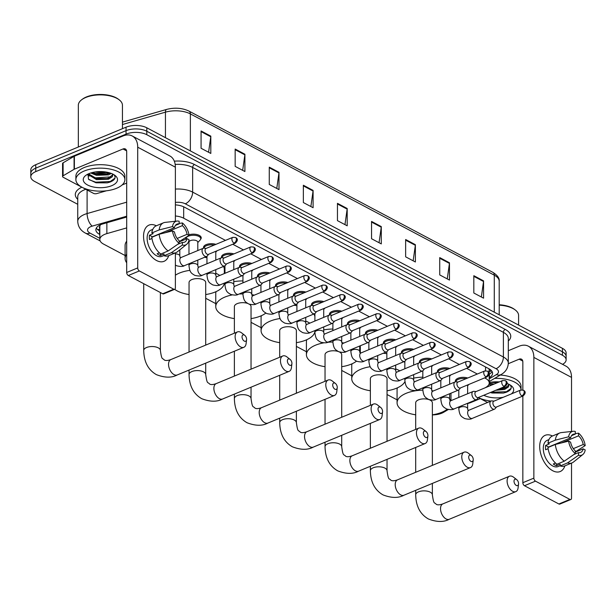 <?xml version="1.0" encoding="UTF-8"?>
<svg xmlns="http://www.w3.org/2000/svg" width="616" height="616" viewBox="0 0 616 616"><rect width="100%" height="100%" fill="white"/><g stroke="black" fill="none" stroke-linecap="round" stroke-linejoin="round"><path stroke-width="0.92" d="M188.958 234.796A7.839 3.681 0 0 1 197.043 234.573A7.839 3.681 0 0 1 201.224 237.83A7.839 3.681 0 0 1 200.654 239.208M203.711 248.163A7.839 3.681 0 0 1 203.534 247.378A7.839 3.681 0 0 1 206.175 244.621A7.839 3.681 0 0 1 215.885 244.367M221.706 257.711A7.839 3.681 0 0 1 221.521 256.926A7.839 3.681 0 0 1 224.17 254.169A7.839 3.681 0 0 1 233.872 253.907M239.693 267.252A7.839 3.681 0 0 1 239.509 266.466A7.839 3.681 0 0 1 242.157 263.71A7.839 3.681 0 0 1 251.859 263.455M257.68 276.8A7.839 3.681 0 0 1 257.503 276.014A7.839 3.681 0 0 1 260.145 273.258A7.839 3.681 0 0 1 269.846 273.004M275.668 286.348A7.839 3.681 0 0 1 275.491 285.562A7.839 3.681 0 0 1 278.132 282.806A7.839 3.681 0 0 1 287.841 282.551M293.663 295.888A7.839 3.681 0 0 1 293.478 295.103A7.839 3.681 0 0 1 296.127 292.346A7.839 3.681 0 0 1 305.829 292.092M311.65 305.436A7.839 3.681 0 0 1 311.465 304.65A7.839 3.681 0 0 1 314.114 301.894A7.839 3.681 0 0 1 323.816 301.64M329.637 314.984A7.839 3.681 0 0 1 329.46 314.199A7.839 3.681 0 0 1 332.101 311.442A7.839 3.681 0 0 1 341.803 311.188M347.624 324.532A7.839 3.681 0 0 1 347.447 323.747A7.839 3.681 0 0 1 350.088 320.99A7.839 3.681 0 0 1 359.798 320.728M365.619 334.072A7.839 3.681 0 0 1 365.434 333.287A7.839 3.681 0 0 1 368.083 330.53A7.839 3.681 0 0 1 377.785 330.276M383.606 343.62A7.839 3.681 0 0 1 383.421 342.835A7.839 3.681 0 0 1 386.07 340.078A7.839 3.681 0 0 1 395.772 339.824M401.593 353.168A7.839 3.681 0 0 1 401.416 352.383A7.839 3.681 0 0 1 404.058 349.626A7.839 3.681 0 0 1 413.76 349.372M419.581 362.709A7.839 3.681 0 0 1 419.404 361.923A7.839 3.681 0 0 1 422.045 359.166A7.839 3.681 0 0 1 431.754 358.912M437.576 372.257A7.839 3.681 0 0 1 437.391 371.471A7.839 3.681 0 0 1 440.04 368.715A7.839 3.681 0 0 1 449.742 368.46M455.563 381.805A7.839 3.681 0 0 1 455.378 381.019A7.839 3.681 0 0 1 458.027 378.262A7.839 3.681 0 0 1 467.729 378.008M126.696 227.905L106.861 233.61A14.699 6.899 180 0 0 104.797 234.326A14.699 6.899 180 0 0 99.838 239.501A14.699 6.899 180 0 0 103.534 244.075L125.094 255.517M100.516 224.286L99.846 226.318A4.897 2.302 180 0 0 99.838 228.305M99.838 239.501L99.838 226.519A14.699 6.899 0 0 1 99.846 226.318M485.131 387.795L486.047 387.256A14.699 6.899 180 0 0 489.243 382.96L489.058 368.822M225.471 240.379L183.676 218.203A14.699 6.899 180 0 0 175.375 215.993M489.243 382.96A14.699 6.899 180 0 0 485.547 378.386L484.615 377.893M477.323 374.02L466.628 368.345M459.336 364.48L448.633 358.797M441.341 354.931L430.646 349.257M423.354 345.384L412.658 339.709M405.367 335.835L394.671 330.161M387.379 326.295L376.676 320.62M369.384 316.747L358.689 311.072M351.397 307.199L340.702 301.524M333.41 297.659L322.715 291.976M315.423 288.111L304.72 282.436M297.428 278.563L286.733 272.888M279.441 269.015L268.745 263.34M261.454 259.475L250.758 253.8M243.466 249.927L232.763 244.252M432.363 414.907A14.699 6.899 180 0 0 443.605 412.304L448.317 409.525M205.706 298.29L215.754 303.619M251.035 322.345L261.084 327.673M296.373 346.4L306.414 351.728M341.703 370.455L351.744 375.783M387.033 394.51L397.074 399.838M186.009 239.077A7.839 3.681 0 0 1 185.547 237.83A7.839 3.681 0 0 1 185.547 237.714M126.696 217.048L102.887 223.893A14.699 6.899 180 0 0 100.831 224.609A14.699 6.899 180 0 0 95.873 229.783A14.699 6.899 180 0 0 99.561 234.357L99.838 234.504M99.838 231.039L99.561 230.892A14.699 6.899 0 0 1 96.342 228.051M497.628 382.605A19.604 9.201 0 0 1 490.975 382.243A19.604 9.201 0 0 0 497.628 382.605M105.944 172.026A19.604 9.201 0 0 1 94.826 172.026A19.604 9.201 0 0 0 105.944 172.026M77.739 204.312L34.488 181.358A14.699 6.899 0 0 1 30.8 176.784A14.699 6.899 0 0 1 35.759 171.618L126.049 134.119A14.699 6.899 0 0 1 146.8 134.712L562.431 355.263A14.699 6.899 0 0 1 566.127 359.836A14.699 6.899 0 0 1 562.562 364.341M480.28 398.606L470.878 402.51A14.699 6.899 0 0 1 467.629 403.526M30.8 176.784L30.8 169.862A14.699 6.899 0 0 1 35.759 164.695L126.049 127.189L126.049 130.654A14.699 6.899 0 0 1 146.8 131.246L562.431 351.805A14.699 6.899 0 0 1 566.127 356.379A14.699 6.899 0 0 0 562.431 351.805L146.8 131.246A14.699 6.899 0 0 0 126.049 130.654L35.759 168.153L126.049 130.654L126.049 134.119M30.8 173.327A14.699 6.899 0 0 1 35.759 168.153A14.699 6.899 0 0 0 30.8 173.327M489.243 377.685L489.381 377.6A14.699 6.899 180 0 0 492.584 373.304A14.699 6.899 180 0 0 488.888 368.73L184.376 207.145A14.699 6.899 180 0 0 175.375 204.882M492.115 371.571A14.699 6.899 0 0 1 489.381 374.143L489.243 374.228M126.049 127.189A14.699 6.899 0 0 1 146.8 127.789L562.431 348.34A14.699 6.899 0 0 1 566.127 352.914L566.127 359.836M415.384 244.683L415.384 261.993L405.644 256.826L405.644 239.516L415.384 244.683A3.919 2.595 -62 0 1 415.338 245.307L405.644 240.163M449.48 262.778L449.48 280.088L439.732 274.913L439.732 257.611L449.48 262.778A3.919 2.595 -62 0 1 449.434 263.402L439.732 258.25M483.568 280.873L483.568 298.175L473.827 293.008L473.827 275.699L483.568 280.873A3.919 2.595 -62 0 1 483.529 281.489L473.827 276.345M313.097 190.413L313.097 207.715L303.357 202.549L303.357 185.239L313.097 190.413A3.919 2.595 -62 0 1 313.051 191.029L303.357 185.886M279.002 172.318L279.002 189.628L269.261 184.454L269.261 167.152L279.002 172.318A3.919 2.595 -62 0 1 278.956 172.934L269.261 167.791M244.906 154.223L244.906 171.533L235.166 166.366L235.166 149.057L244.906 154.223A3.919 2.595 -62 0 1 244.86 154.847L235.166 149.703M210.811 136.136L210.811 153.438L201.07 148.271L201.07 130.962L210.811 136.136A3.919 2.595 -62 0 1 210.764 136.752L201.07 131.608M381.289 226.596L381.289 243.905L371.548 238.731L371.548 221.429L381.289 226.596A3.919 2.595 -62 0 1 381.242 227.212L371.548 222.068M347.193 208.501L347.193 225.81L337.452 220.644L337.452 203.334L347.193 208.501A3.919 2.595 -62 0 1 347.147 209.124L337.452 203.973M344.96 224.624L347.147 209.124M379.056 242.719L381.242 227.212M208.585 152.26L210.764 136.752M242.681 170.347L244.86 154.847M276.776 188.442L278.956 172.934M310.872 206.537L313.051 191.029M481.342 296.997L483.529 281.489M447.247 278.902L449.434 263.402M413.151 260.814L415.338 245.307M156.541 260.514A19.604 11.465 -112.6 0 1 143.551 236.459A19.604 11.465 -112.6 0 1 156.325 225.787A19.604 11.465 -112.6 0 0 149.026 225.102A19.604 11.465 -112.6 0 0 144.167 241.895A19.604 11.465 -112.6 0 0 156.541 260.514A19.604 11.465 -112.6 0 0 168.73 255.655A19.604 11.465 -112.6 0 1 164.056 261.307A19.604 11.465 -112.6 0 1 156.541 260.514M106.437 190.791L96.658 193.609A2.449 1.147 180 0 1 93.547 193.386L63.186 177.277A2.449 1.147 180 0 1 62.57 176.515L62.57 163.533A2.449 1.147 0 0 1 63.102 162.816L74.082 156.341A2.449 1.147 0 0 1 74.374 156.195L123.023 135.982A19.604 12.959 118 0 1 132.217 135.974A19.604 12.959 118 0 1 137.707 147.193L137.707 267.914A2.449 1.432 67.4 0 0 139.332 270.94L128.321 275.514A2.449 1.432 -112.6 0 1 126.696 272.488L126.696 151.767A4.897 3.242 -62 0 0 125.325 148.964A4.897 3.242 -62 0 0 123.023 148.964L74.374 169.177A2.449 1.147 180 0 0 74.082 169.315L63.102 175.799A2.449 1.147 180 0 0 62.57 176.515M132.217 135.974L169.885 155.964A19.604 12.959 118 0 1 175.375 167.182L175.375 221.252M173.751 289.204A2.449 1.432 67.4 0 0 174.69 289.304L163.679 293.878A2.449 1.432 -112.6 0 1 162.739 293.778L173.751 289.204L139.332 270.94M174.69 289.304A2.449 1.432 67.4 0 0 175.375 287.903L175.375 252.891M162.739 293.778L128.321 275.514M126.696 183.075L122.084 184.985M179.141 243.32L179.141 240.664A9.802 5.737 -112.6 0 1 174.474 231.97L172.48 230.908A12.744 7.454 -112.6 0 0 179.141 243.32L168.13 250.966L160.791 254.015A16.17 9.463 -112.6 0 1 151.821 237.306L159.159 234.257L172.48 230.908M174.474 227.643L172.48 226.588A12.744 7.454 -112.6 0 1 177.108 221.067A12.744 7.454 -112.6 0 1 179.141 221.244L179.141 223.901A9.802 5.737 -112.6 0 0 177.008 224.093A9.802 5.737 -112.6 0 0 174.474 227.643L152.452 236.79A9.802 5.737 67.4 0 0 152.398 237.068M179.141 223.901L175.36 225.471M179.141 241.934L187.056 238.646L189.05 239.701A12.744 7.454 -112.6 0 1 186.74 244.259L177.339 251.829A16.17 9.463 -112.6 0 1 175.96 252.652L168.615 255.702A16.17 9.463 -112.6 0 1 164.033 255.74L164.033 253.985L160.368 255.509A14.214 8.316 -112.6 0 1 158.743 254.839A14.214 8.316 -112.6 0 1 157.119 253.792L159.382 252.853M164.033 255.478L161.993 256.333A14.214 8.316 -112.6 0 1 156.541 255.755A14.214 8.316 -112.6 0 1 147.571 242.257A14.214 8.316 -112.6 0 1 151.089 230.084L152.791 229.375M172.48 226.588L159.159 229.93L151.821 232.979L153.138 233.68L149.465 235.204A14.214 8.316 -112.6 0 0 149.465 239.532L151.983 238.492M151.821 232.979A16.17 9.463 -112.6 0 1 156.21 225.833L163.548 222.784A16.17 9.463 -112.6 0 1 165.111 222.384L177.108 221.067M159.159 229.93A16.17 9.463 -112.6 0 1 163.548 222.784M179.141 241.672L189.05 235.374L187.056 234.319L177.162 238.43M175.96 252.652A16.17 9.463 -112.6 0 1 171.379 252.691L182.39 245.045L182.39 242.388L177.678 244.344M164.033 255.74L171.379 252.691M165.358 232.702L182.39 225.625L182.39 222.969L179.141 223.408M182.39 222.969A12.744 7.454 -112.6 0 1 189.05 235.374M186.74 244.259A12.744 7.454 -112.6 0 1 182.39 245.045M182.39 225.625A9.802 5.737 -112.6 0 1 187.056 234.319M187.056 238.646A9.802 5.737 -112.6 0 1 184.523 242.196A9.802 5.737 -112.6 0 1 182.39 242.388M168.13 250.966A16.17 9.463 -112.6 0 1 159.159 234.257M160.368 255.509L160.368 253.7M152.452 236.79L149.465 235.204M160.368 233.957L160.368 233.502M78.332 147.008L78.332 105.228A22.053 10.357 0 0 1 81.712 99.723L82.536 99.099A21.075 9.895 0 0 1 86.425 96.951A21.075 9.895 0 0 1 118.234 99.099L119.065 99.723A22.053 10.357 0 0 1 122.438 105.228L122.438 128.69M81.712 99.723A22.053 10.357 0 0 1 85.778 97.474A22.053 10.357 0 0 1 119.065 99.723M116.624 188.265A24.501 11.504 0 0 1 90.321 190.136A24.501 11.504 0 0 1 75.883 179.649A24.501 11.504 0 0 1 84.153 171.032A24.501 11.504 0 0 1 110.449 169.161A24.501 11.504 0 0 1 124.886 179.649A24.501 11.504 0 0 1 116.624 188.265M75.883 179.649L75.883 176.184A24.501 11.504 0 0 1 84.153 167.567A24.501 11.504 0 0 1 110.449 165.696A24.501 11.504 0 0 1 124.886 176.184L124.886 179.649M112.936 174.159L112.251 176.754A12.251 5.752 0 0 0 112.636 175.321A12.251 5.752 0 0 0 112.212 173.812M89.02 173.612A17.148 8.054 0 0 1 114.915 175.368A17.148 8.054 0 0 1 111.75 185.678A17.148 8.054 0 0 1 89.289 185.786A17.148 8.054 0 0 1 85.863 175.368A17.148 8.054 0 0 1 89.02 173.612M88.057 174.043L88.488 179.194L96.05 182.798L107.253 182.852L109.856 182.136C114.853 180.149 116.255 177.724 114.045 174.859M91.93 172.642L96.627 174.259L106.506 174.351L110.241 173.058M90.729 172.996L96.496 175.314L108.501 174.89L111.311 173.442M88.511 173.835L96.627 178.586L106.506 178.679L108.501 178.132L112.597 174.836M88.196 173.981L88.381 174.613L96.496 179.641L108.501 179.218L112.251 176.754M96.158 174.159L106.984 174.243M87.58 174.836L89.305 176.076M96.158 178.486L106.984 178.571M95.834 182.752L107.33 182.837M92.215 172.565L95.657 173.519L109.941 172.957M87.78 174.467L88.604 175.09M90.922 176.369L95.657 177.847L111.096 176.846M88.943 179.641L95.657 182.174L110.264 181.504L114.961 178.163M244.321 341.11A3.427 2.01 67.4 0 0 246.569 339.724A3.427 2.01 67.4 0 0 244.745 335.335A3.427 2.01 67.4 0 0 244.321 335.058A3.427 2.01 67.4 0 0 242.042 336.875A3.427 2.01 67.4 0 0 244.321 341.11M246.569 339.724L246.107 343.589A8.331 4.874 -112.6 0 1 243.844 347.301A8.331 4.874 -112.6 0 1 240.648 346.962A8.331 4.874 -112.6 0 1 235.389 339.054A8.331 4.874 -112.6 0 1 237.453 331.916A8.331 4.874 -112.6 0 1 240.648 332.255A8.331 4.874 -112.6 0 1 241.68 332.933L244.745 335.335M126.696 262.755A26.95 12.651 0 0 1 125.094 258.458A26.95 12.651 0 0 1 126.696 254.162M125.094 258.458L125.094 245.476A26.95 12.651 0 0 1 126.696 241.179M289.651 365.165A3.427 2.01 67.4 0 0 291.899 363.779A3.427 2.01 67.4 0 0 290.074 359.39A3.427 2.01 67.4 0 0 289.651 359.113A3.427 2.01 67.4 0 0 287.372 360.93A3.427 2.01 67.4 0 0 289.651 365.165M291.899 363.779L291.437 367.644A8.331 4.874 -112.6 0 1 289.173 371.356A8.331 4.874 -112.6 0 1 285.978 371.017A8.331 4.874 -112.6 0 1 280.719 363.109A8.331 4.874 -112.6 0 1 282.783 355.971A8.331 4.874 -112.6 0 1 285.978 356.31A8.331 4.874 -112.6 0 1 287.01 356.987L290.074 359.39M205.706 345.099L205.706 282.513A8.331 3.912 180 0 0 200.801 278.948A8.331 3.912 180 0 0 191.861 279.579A8.331 3.912 180 0 0 189.05 282.513L189.05 352.021M224.301 283.129A26.95 12.651 0 0 1 215.238 291.992A26.95 12.651 0 0 1 205.706 294.548M189.05 294.548A26.95 12.651 0 0 1 174.651 289.32M175.375 275.206A26.95 12.651 0 0 1 179.518 273.034A26.95 12.651 0 0 1 189.897 270.355M215.785 273.265A26.95 12.651 0 0 1 219.758 275.46M204.481 257.326A26.95 12.651 0 0 1 206.961 257.704M223.516 266.435A26.95 12.651 0 0 1 224.332 269.531L224.332 273.566M334.981 389.22A3.427 2.01 67.4 0 0 337.229 387.834A3.427 2.01 67.4 0 0 335.404 383.445A3.427 2.01 67.4 0 0 334.981 383.16A3.427 2.01 67.4 0 0 332.702 384.985A3.427 2.01 67.4 0 0 334.981 389.22M337.229 387.834L336.767 391.691A8.331 4.874 -112.6 0 1 334.503 395.41A8.331 4.874 -112.6 0 1 331.308 395.072A8.331 4.874 -112.6 0 1 326.049 387.164A8.331 4.874 -112.6 0 1 328.112 380.026A8.331 4.874 -112.6 0 1 331.308 380.357A8.331 4.874 -112.6 0 1 332.34 381.042L335.404 383.445M247.532 303.38A8.331 3.912 180 0 0 237.191 303.634A8.331 3.912 180 0 0 234.38 306.568L234.38 333.194M265.804 313.09A26.95 12.651 0 0 1 260.568 316.046A26.95 12.651 0 0 1 251.035 318.603M234.38 318.603A26.95 12.651 0 0 1 215.754 306.568A26.95 12.651 0 0 1 224.848 297.089A26.95 12.651 0 0 1 232.186 294.918M215.754 306.568L215.754 293.586A26.95 12.651 0 0 1 216.085 291.622M224.008 284.476A26.95 12.651 0 0 1 224.848 284.107A26.95 12.651 0 0 1 224.956 284.068M251.035 369.153L251.035 306.568A8.331 3.912 180 0 0 249.434 304.258M239.023 294.032A26.95 12.651 0 0 1 242.943 293.917M251.782 294.648A26.95 12.651 0 0 1 254.316 295.149M233.772 281.651A26.95 12.651 0 0 1 242.943 280.935M380.311 413.274A3.427 2.01 67.4 0 0 382.559 411.881A3.427 2.01 67.4 0 0 380.734 407.499A3.427 2.01 67.4 0 0 380.311 407.215A3.427 2.01 67.4 0 0 378.031 409.039A3.427 2.01 67.4 0 0 380.311 413.274M382.559 411.881L382.097 415.746A8.331 4.874 -112.6 0 1 379.833 419.465A8.331 4.874 -112.6 0 1 376.638 419.126A8.331 4.874 -112.6 0 1 371.379 411.211A8.331 4.874 -112.6 0 1 373.442 404.073A8.331 4.874 -112.6 0 1 376.638 404.412A8.331 4.874 -112.6 0 1 377.67 405.097L380.734 407.499M296.373 393.208L296.373 330.623A8.331 3.912 180 0 0 291.46 327.058A8.331 3.912 180 0 0 282.521 327.689A8.331 3.912 180 0 0 279.71 330.623L279.71 357.249M314.899 331.67A26.95 12.651 0 0 1 305.898 340.094A26.95 12.651 0 0 1 296.373 342.658M279.71 342.658A26.95 12.651 0 0 1 261.084 330.623A26.95 12.651 0 0 1 270.178 321.144A26.95 12.651 0 0 1 280.041 318.534M261.084 330.623L261.084 317.64A26.95 12.651 0 0 1 261.415 315.677M305.728 321.075A26.95 12.651 0 0 1 309.802 323.154M293.87 305.29A26.95 12.651 0 0 1 296.912 305.69M313.852 314.006A26.95 12.651 0 0 1 314.899 316.593M425.641 437.329A3.427 2.01 67.4 0 0 427.889 435.935A3.427 2.01 67.4 0 0 426.064 431.554A3.427 2.01 67.4 0 0 425.641 431.269A3.427 2.01 67.4 0 0 423.361 433.094A3.427 2.01 67.4 0 0 425.641 437.329M427.889 435.935L427.427 439.801A8.331 4.874 -112.6 0 1 425.163 443.52A8.331 4.874 -112.6 0 1 421.968 443.181A8.331 4.874 -112.6 0 1 416.709 435.266A8.331 4.874 -112.6 0 1 418.772 428.128A8.331 4.874 -112.6 0 1 421.968 428.467A8.331 4.874 -112.6 0 1 423 429.144L426.064 431.554M338.084 351.451A8.331 3.912 180 0 0 327.851 351.744A8.331 3.912 180 0 0 325.04 354.677L325.04 381.296M356.471 361.192A26.95 12.651 0 0 1 351.228 364.148A26.95 12.651 0 0 1 341.703 366.705M325.04 366.705A26.95 12.651 0 0 1 306.414 354.677A26.95 12.651 0 0 1 315.507 345.199A26.95 12.651 0 0 1 323.685 342.866M306.414 354.677L306.414 341.695A26.95 12.651 0 0 1 306.745 339.732M341.703 417.263L341.703 354.677A8.331 3.912 180 0 0 339.493 352.021M327.543 342.319A26.95 12.651 0 0 1 332.886 342.026M341.764 342.65A26.95 12.651 0 0 1 343.897 343.027M359.736 352.044A26.95 12.651 0 0 1 360.121 353.145L359.698 351.436A4.412 2.071 0 0 0 358.397 349.965A4.412 2.071 0 0 0 352.367 349.88A4.412 2.071 0 0 0 350.874 351.436C351.636 359.09 353.769 359.32 356.625 361.253C360.322 362.17 362.886 362.123 364.318 361.115L386.563 351.875A4.412 2.58 67.4 0 0 387.202 351.389L388.557 349.719M323.716 329.876A26.95 12.651 0 0 1 332.886 329.044M470.971 461.384A3.427 2.01 67.4 0 0 473.219 459.99A3.427 2.01 67.4 0 0 471.394 455.601A3.427 2.01 67.4 0 0 470.971 455.324A3.427 2.01 67.4 0 0 468.691 457.149A3.427 2.01 67.4 0 0 470.971 461.384M473.219 459.99L472.757 463.856A8.331 4.874 -112.6 0 1 470.493 467.575A8.331 4.874 -112.6 0 1 467.298 467.236A8.331 4.874 -112.6 0 1 462.038 459.32A8.331 4.874 -112.6 0 1 464.102 452.183A8.331 4.874 -112.6 0 1 467.298 452.521A8.331 4.874 -112.6 0 1 468.329 453.199L471.394 455.601M387.033 441.318L387.033 378.725A8.331 3.912 180 0 0 382.12 375.159A8.331 3.912 180 0 0 373.18 375.798A8.331 3.912 180 0 0 370.37 378.725L370.37 405.351M404.928 381.635A26.95 12.651 0 0 1 396.558 388.203A26.95 12.651 0 0 1 387.033 390.76M370.37 390.76A26.95 12.651 0 0 1 351.744 378.725A26.95 12.651 0 0 1 360.837 369.254A26.95 12.651 0 0 1 370.216 366.72M351.744 378.725L351.744 365.75A26.95 12.651 0 0 1 352.075 363.786M395.672 368.899A26.95 12.651 0 0 1 399.799 370.855M383.198 353.268A26.95 12.651 0 0 1 386.856 353.684M404.15 361.584A26.95 12.651 0 0 1 404.843 362.678M516.3 485.439A3.427 2.01 67.4 0 0 518.549 484.045A3.427 2.01 67.4 0 0 516.724 479.656A3.427 2.01 67.4 0 0 516.3 479.379A3.427 2.01 67.4 0 0 514.021 481.204A3.427 2.01 67.4 0 0 516.3 485.439M518.549 484.045L518.087 487.911A8.331 4.874 -112.6 0 1 515.823 491.622A8.331 4.874 -112.6 0 1 512.628 491.291A8.331 4.874 -112.6 0 1 507.368 483.375A8.331 4.874 -112.6 0 1 509.432 476.237A8.331 4.874 -112.6 0 1 512.628 476.576A8.331 4.874 -112.6 0 1 513.659 477.254L516.724 479.656M432.363 465.373L432.363 402.779A8.331 3.912 180 0 0 427.45 399.214A8.331 3.912 180 0 0 418.51 399.853A8.331 3.912 180 0 0 415.7 402.779L415.7 429.406M447.216 409.232A26.95 12.651 0 0 1 441.888 412.258A26.95 12.651 0 0 1 432.363 414.814M415.7 414.814A26.95 12.651 0 0 1 397.074 402.779A26.95 12.651 0 0 1 406.167 393.308A26.95 12.651 0 0 1 422.846 390.144M397.074 402.779L397.074 389.805A26.95 12.651 0 0 1 397.405 387.841M431.77 390.66A26.95 12.651 0 0 1 433.433 390.921M449.642 398.845A26.95 12.651 0 0 1 450.642 400.785M413.667 378.124A26.95 12.651 0 0 1 422.83 377.161M206.221 248.379L204.081 248.163A4.412 2.58 67.4 0 0 203.288 248.271A4.412 2.58 67.4 0 0 202.056 250.797A4.412 2.58 67.4 0 0 203.634 255.093A4.412 2.58 67.4 0 0 206.668 256.418A4.412 2.58 67.4 0 0 207.307 255.933L208.67 254.262M234.011 243.097A3.188 1.863 67.4 0 1 232.001 240.071A3.188 1.863 67.4 0 1 232.786 237.345L205.96 248.487A3.188 1.863 67.4 0 0 205.066 250.312A3.188 1.863 67.4 0 0 207.176 254.239A3.188 1.863 67.4 0 0 208.4 254.37L235.227 243.228C237.976 240.717 238.069 238.8 235.505 237.468A3.188 2.11 -62 0 1 236.398 239.293A3.188 2.11 118 0 1 234.011 243.097A3.188 1.863 67.4 0 0 235.227 243.228M188.973 254.215L188.973 242.157A4.412 2.071 0 0 1 190.459 240.61A4.412 2.071 0 0 1 195.195 240.271A4.412 2.071 0 0 1 197.798 242.157L197.798 250.55M224.209 257.927L222.068 257.704A4.412 2.58 67.4 0 0 221.275 257.819A4.412 2.58 67.4 0 0 220.043 260.337A4.412 2.58 67.4 0 0 221.629 264.641A4.412 2.58 67.4 0 0 224.655 265.966A4.412 2.58 67.4 0 0 225.294 265.481L226.657 263.81M186.071 239.054A7.354 3.45 0 0 1 186.032 238.7A7.354 3.45 0 0 1 188.511 236.113A7.354 3.45 0 0 1 196.404 235.551A7.354 3.45 0 0 1 200.739 238.7A7.354 3.45 0 0 1 200.123 240.071L197.798 242.589M251.998 252.645A3.188 1.863 67.4 0 1 249.988 249.619A3.188 1.863 67.4 0 1 250.774 246.893L223.947 258.035A3.188 1.863 67.4 0 0 223.061 259.852A3.188 1.863 67.4 0 0 225.171 263.787A3.188 1.863 67.4 0 0 226.388 263.918L253.222 252.776C255.971 250.265 256.056 248.348 253.492 247.016A3.188 2.11 -62 0 1 254.385 248.841A3.188 2.11 118 0 1 251.998 252.645A3.188 1.863 67.4 0 0 253.222 252.776M242.204 267.467L240.055 267.252A4.412 2.58 67.4 0 0 239.262 267.359A4.412 2.58 67.4 0 0 238.03 269.885A4.412 2.58 67.4 0 0 239.616 274.182A4.412 2.58 67.4 0 0 242.65 275.506A4.412 2.58 67.4 0 0 243.289 275.021L244.644 273.35M204.027 246.1L204.027 248.156A7.354 3.45 0 0 1 206.506 245.661A7.354 3.45 0 0 1 214.214 245.06M269.985 262.193A3.188 1.863 67.4 0 1 267.975 259.167A3.188 1.863 67.4 0 1 268.769 256.433L241.934 267.583A3.188 1.863 67.4 0 0 241.049 269.4A3.188 1.863 67.4 0 0 243.158 273.335A3.188 1.863 67.4 0 0 244.383 273.465L271.209 262.316C273.958 259.813 274.051 257.896 271.479 256.564A3.188 2.11 -62 0 1 272.372 258.389A3.188 2.11 118 0 1 269.985 262.193A3.188 1.863 67.4 0 0 271.209 262.316M215.715 251.336A4.412 2.071 0 0 1 215.785 251.705L215.785 260.098M260.191 277.015L258.05 276.8A4.412 2.58 67.4 0 0 257.257 276.907A4.412 2.58 67.4 0 0 256.025 279.433A4.412 2.58 67.4 0 0 257.603 283.73A4.412 2.58 67.4 0 0 260.637 285.054A4.412 2.58 67.4 0 0 261.276 284.569L262.632 282.898M222.014 255.64L222.014 257.704A7.354 3.45 0 0 1 224.494 255.201A7.354 3.45 0 0 1 232.201 254.608M287.98 271.733A3.188 1.863 67.4 0 1 285.963 268.707A3.188 1.863 67.4 0 1 286.756 265.981L259.929 277.123A3.188 1.863 67.4 0 0 259.036 278.948A3.188 1.863 67.4 0 0 261.145 282.883A3.188 1.863 67.4 0 0 262.37 283.006L289.197 271.864C291.945 269.354 292.038 267.436 289.466 266.112A3.188 2.11 -62 0 1 290.359 267.929A3.188 2.11 118 0 1 287.98 271.733A3.188 1.863 67.4 0 0 289.197 271.864M233.703 260.876A4.412 2.071 0 0 1 233.772 261.253L233.772 269.646M278.178 286.563L276.037 286.348A4.412 2.58 67.4 0 0 275.244 286.455A4.412 2.58 67.4 0 0 274.012 288.973A4.412 2.58 67.4 0 0 275.591 293.278A4.412 2.58 67.4 0 0 278.625 294.602A4.412 2.58 67.4 0 0 279.264 294.117L280.627 292.446M240.001 265.188L240.001 267.252A7.354 3.45 0 0 1 242.481 264.749A7.354 3.45 0 0 1 250.188 264.149M305.967 281.281A3.188 1.863 67.4 0 1 303.957 278.255A3.188 1.863 67.4 0 1 304.743 275.529L277.916 286.671A3.188 1.863 67.4 0 0 277.023 288.496A3.188 1.863 67.4 0 0 279.133 292.423A3.188 1.863 67.4 0 0 280.357 292.554L307.184 281.412C309.933 278.902 310.025 276.984 307.461 275.652A3.188 2.11 -62 0 1 308.354 277.477A3.188 2.11 118 0 1 305.967 281.281A3.188 1.863 67.4 0 0 307.184 281.412M251.69 270.424A4.412 2.071 0 0 1 251.759 270.794L251.759 279.187M296.165 296.103L294.025 295.888A4.412 2.58 67.4 0 0 293.231 296.003A4.412 2.58 67.4 0 0 291.999 298.521A4.412 2.58 67.4 0 0 293.586 302.818A4.412 2.58 67.4 0 0 296.612 304.142A4.412 2.58 67.4 0 0 297.251 303.657L298.614 301.986M257.988 274.736L257.988 276.792A7.354 3.45 0 0 1 260.468 274.297A7.354 3.45 0 0 1 268.183 273.697M323.954 290.829A3.188 1.863 67.4 0 1 321.945 287.803A3.188 1.863 67.4 0 1 322.73 285.069L295.903 296.219A3.188 1.863 67.4 0 0 295.018 298.036A3.188 1.863 67.4 0 0 297.128 301.971A3.188 1.863 67.4 0 0 298.344 302.102L325.179 290.952C327.928 288.45 328.012 286.532 325.448 285.2A3.188 2.11 -62 0 1 326.341 287.025A3.188 2.11 118 0 1 323.954 290.829A3.188 1.863 67.4 0 0 325.179 290.952M269.677 279.972A4.412 2.071 0 0 1 269.754 280.342L269.754 288.735M314.16 305.651L312.012 305.436A4.412 2.58 67.4 0 0 311.219 305.544A4.412 2.58 67.4 0 0 309.987 308.069A4.412 2.58 67.4 0 0 311.573 312.366A4.412 2.58 67.4 0 0 314.607 313.69A4.412 2.58 67.4 0 0 315.246 313.205L316.601 311.534M275.983 284.276L275.983 286.34A7.354 3.45 0 0 1 278.463 283.837A7.354 3.45 0 0 1 286.171 283.245M341.942 300.369A3.188 1.863 67.4 0 1 339.932 297.351A3.188 1.863 67.4 0 1 340.725 294.617L313.89 305.759A3.188 1.863 67.4 0 0 313.005 307.584A3.188 1.863 67.4 0 0 315.115 311.519A3.188 1.863 67.4 0 0 316.339 311.642L343.166 300.5C345.915 297.998 346.007 296.073 343.435 294.748A3.188 2.11 -62 0 1 344.329 296.565A3.188 2.11 118 0 1 341.942 300.369A3.188 1.863 67.4 0 0 343.166 300.5M287.672 289.52A4.412 2.071 0 0 1 287.741 289.89L287.741 298.283M332.147 315.2L330.007 314.984A4.412 2.58 67.4 0 0 329.214 315.092A4.412 2.58 67.4 0 0 327.981 317.617A4.412 2.58 67.4 0 0 329.56 321.914A4.412 2.58 67.4 0 0 332.594 323.238A4.412 2.58 67.4 0 0 333.233 322.753L334.588 321.082M293.971 293.824L293.971 295.888A7.354 3.45 0 0 1 296.45 293.385A7.354 3.45 0 0 1 304.158 292.785M359.937 309.917A3.188 1.863 67.4 0 1 357.919 306.891A3.188 1.863 67.4 0 1 358.712 304.165L331.885 315.307A3.188 1.863 67.4 0 0 330.992 317.132A3.188 1.863 67.4 0 0 333.102 321.059A3.188 1.863 67.4 0 0 334.326 321.19L361.153 310.048C363.902 307.538 363.994 305.621 361.423 304.289A3.188 2.11 -62 0 1 362.316 306.113A3.188 2.11 118 0 1 359.937 309.917A3.188 1.863 67.4 0 0 361.153 310.048M305.659 299.06A4.412 2.071 0 0 1 305.728 299.43L305.728 307.823M350.134 324.748L347.994 324.524A4.412 2.58 67.4 0 0 347.201 324.64A4.412 2.58 67.4 0 0 345.969 327.158A4.412 2.58 67.4 0 0 347.547 331.462A4.412 2.58 67.4 0 0 350.581 332.786A4.412 2.58 67.4 0 0 351.22 332.293L352.583 330.63M311.958 303.372L311.958 305.428A7.354 3.45 0 0 1 314.437 302.933A7.354 3.45 0 0 1 322.145 302.333M377.924 319.465A3.188 1.863 67.4 0 1 375.914 316.439A3.188 1.863 67.4 0 1 376.699 313.713L349.873 324.855A3.188 1.863 67.4 0 0 348.979 326.673A3.188 1.863 67.4 0 0 351.089 330.607A3.188 1.863 67.4 0 0 352.314 330.738L379.14 319.596C381.889 317.086 381.982 315.169 379.418 313.837A3.188 2.11 -62 0 1 380.311 315.661A3.188 2.11 118 0 1 377.924 319.465A3.188 1.863 67.4 0 0 379.14 319.596M323.646 308.608A4.412 2.071 0 0 1 323.716 308.978L323.716 317.371M368.122 334.288L365.981 334.072A4.412 2.58 67.4 0 0 365.188 334.18A4.412 2.58 67.4 0 0 363.956 336.706A4.412 2.58 67.4 0 0 365.542 341.002A4.412 2.58 67.4 0 0 368.568 342.327A4.412 2.58 67.4 0 0 369.207 341.841L370.57 340.171M329.945 312.913L329.945 314.976A7.354 3.45 0 0 1 332.424 312.481A7.354 3.45 0 0 1 340.14 311.881M395.911 329.013A3.188 1.863 67.4 0 1 393.901 325.987A3.188 1.863 67.4 0 1 394.687 323.254L367.86 334.403A3.188 1.863 67.4 0 0 366.974 336.221A3.188 1.863 67.4 0 0 369.084 340.155A3.188 1.863 67.4 0 0 370.301 340.286L397.135 329.137C399.884 326.634 399.969 324.717 397.405 323.385A3.188 2.11 -62 0 1 398.298 325.21A3.188 2.11 118 0 1 395.911 329.013A3.188 1.863 67.4 0 0 397.135 329.137M341.634 318.156A4.412 2.071 0 0 1 341.711 318.526L341.711 326.919M386.116 343.836L383.968 343.62A4.412 2.58 67.4 0 0 383.175 343.728A4.412 2.58 67.4 0 0 381.943 346.254A4.412 2.58 67.4 0 0 383.529 350.55A4.412 2.58 67.4 0 0 386.563 351.875M347.94 322.461L347.94 324.524A7.354 3.45 0 0 1 350.419 322.022A7.354 3.45 0 0 1 358.127 321.429M413.898 338.554A3.188 1.863 67.4 0 1 411.888 335.528A3.188 1.863 67.4 0 1 412.682 332.802L385.847 343.944A3.188 1.863 67.4 0 0 384.962 345.769A3.188 1.863 67.4 0 0 387.071 349.703A3.188 1.863 67.4 0 0 388.296 349.826L415.122 338.685C417.871 336.174 417.964 334.257 415.392 332.933A3.188 2.11 -62 0 1 416.285 334.75A3.188 2.11 118 0 1 413.898 338.554A3.188 1.863 67.4 0 0 415.122 338.685M359.629 327.697A4.412 2.071 0 0 1 359.698 328.066L359.698 336.467M404.104 353.384L401.963 353.168A4.412 2.58 67.4 0 0 401.17 353.276A4.412 2.58 67.4 0 0 399.938 355.794A4.412 2.58 67.4 0 0 401.517 360.098A4.412 2.58 67.4 0 0 404.55 361.423A4.412 2.58 67.4 0 0 405.189 360.938L406.545 359.267M365.927 332.009L365.927 334.072A7.354 3.45 0 0 1 368.406 331.57A7.354 3.45 0 0 1 376.114 330.969M431.893 348.102A3.188 1.863 67.4 0 1 429.876 345.075A3.188 1.863 67.4 0 1 430.669 342.35L403.842 353.492A3.188 1.863 67.4 0 0 402.949 355.317A3.188 1.863 67.4 0 0 405.058 359.244A3.188 1.863 67.4 0 0 406.283 359.374L433.11 348.233C435.858 345.722 435.951 343.805 433.379 342.473A3.188 2.11 -62 0 1 434.272 344.298A3.188 2.11 118 0 1 431.893 348.102A3.188 1.863 67.4 0 0 433.11 348.233M377.616 337.245A4.412 2.071 0 0 1 377.685 337.614L377.685 346.007M422.091 362.924L419.95 362.709A4.412 2.58 67.4 0 0 419.157 362.816A4.412 2.58 67.4 0 0 417.925 365.342A4.412 2.58 67.4 0 0 419.504 369.639A4.412 2.58 67.4 0 0 422.538 370.963A4.412 2.58 67.4 0 0 423.177 370.478L424.54 368.807M383.914 341.557L383.914 343.613A7.354 3.45 0 0 1 386.394 341.118A7.354 3.45 0 0 1 394.101 340.517M449.88 357.65A3.188 1.863 67.4 0 1 447.87 354.624A3.188 1.863 67.4 0 1 448.656 351.89L421.829 363.04A3.188 1.863 67.4 0 0 420.936 364.857A3.188 1.863 67.4 0 0 423.046 368.791A3.188 1.863 67.4 0 0 424.27 368.922L451.097 357.773C453.846 355.27 453.938 353.353 451.374 352.021A3.188 2.11 -62 0 1 452.267 353.846A3.188 2.11 118 0 1 449.88 357.65A3.188 1.863 67.4 0 0 451.097 357.773M395.603 346.793A4.412 2.071 0 0 1 395.672 347.162L395.672 355.555M440.078 372.472L437.938 372.257A4.412 2.58 67.4 0 0 437.144 372.364A4.412 2.58 67.4 0 0 435.912 374.89A4.412 2.58 67.4 0 0 437.499 379.187A4.412 2.58 67.4 0 0 440.525 380.511A4.412 2.58 67.4 0 0 441.164 380.026L442.527 378.355M401.902 351.097L401.902 353.161A7.354 3.45 0 0 1 404.381 350.658A7.354 3.45 0 0 1 412.096 350.065M467.867 367.19A3.188 1.863 67.4 0 1 465.858 364.171A3.188 1.863 67.4 0 1 466.643 361.438L439.816 372.58A3.188 1.863 67.4 0 0 438.931 374.405A3.188 1.863 67.4 0 0 441.041 378.34A3.188 1.863 67.4 0 0 442.257 378.463L469.092 367.321C471.841 364.818 471.925 362.893 469.361 361.569A3.188 2.11 -62 0 1 470.254 363.386A3.188 2.11 118 0 1 467.867 367.19A3.188 1.863 67.4 0 0 469.092 367.321M413.59 356.341A4.412 2.071 0 0 1 413.667 356.71L413.667 365.103M458.073 382.02L455.925 381.805A4.412 2.58 67.4 0 0 455.132 381.912A4.412 2.58 67.4 0 0 453.9 384.43A4.412 2.58 67.4 0 0 455.486 388.735A4.412 2.58 67.4 0 0 458.52 390.059A4.412 2.58 67.4 0 0 459.159 389.574L460.514 387.903M419.896 360.645L419.896 362.709A7.354 3.45 0 0 1 422.376 360.206A7.354 3.45 0 0 1 430.083 359.605M485.855 376.738A3.188 1.863 67.4 0 1 483.845 373.712A3.188 1.863 67.4 0 1 484.638 370.986L457.803 382.128A3.188 1.863 67.4 0 0 456.918 383.953A3.188 1.863 67.4 0 0 459.028 387.88A3.188 1.863 67.4 0 0 460.252 388.011L487.079 376.869C489.828 374.359 489.92 372.441 487.348 371.109A3.188 2.11 -62 0 1 488.242 372.934A3.188 2.11 118 0 1 485.855 376.738A3.188 1.863 67.4 0 0 487.079 376.869M431.585 365.881A4.412 2.071 0 0 1 431.654 366.25L431.654 374.644M476.06 391.56L473.92 391.345A4.412 2.58 67.4 0 0 473.127 391.46A4.412 2.58 67.4 0 0 471.895 393.978A4.412 2.58 67.4 0 0 473.473 398.283A4.412 2.58 67.4 0 0 476.507 399.607A4.412 2.58 67.4 0 0 477.146 399.114L478.501 397.451M437.884 370.193L437.884 372.249A7.354 3.45 0 0 1 440.363 369.754A7.354 3.45 0 0 1 448.071 369.153M503.85 386.286A3.188 1.863 67.4 0 1 501.832 383.26A3.188 1.863 67.4 0 1 502.625 380.534L475.798 391.676A3.188 1.863 67.4 0 0 474.905 393.493A3.188 1.863 67.4 0 0 477.015 397.428A3.188 1.863 67.4 0 0 478.239 397.559L505.066 386.417C507.815 383.907 507.907 381.989 505.336 380.657A3.188 2.11 -62 0 1 506.229 382.482A3.188 2.11 118 0 1 503.85 386.286A3.188 1.863 67.4 0 0 505.066 386.417M449.572 375.429A4.412 2.071 0 0 1 449.642 375.798L449.642 384.192M494.047 401.108L491.907 400.893A4.412 2.58 67.4 0 0 491.114 401.001A4.412 2.58 67.4 0 0 489.882 403.526A4.412 2.58 67.4 0 0 491.46 407.823A4.412 2.58 67.4 0 0 494.494 409.147A4.412 2.58 67.4 0 0 495.133 408.662L496.496 406.991M455.871 379.733L455.871 381.797A7.354 3.45 0 0 1 458.35 379.302A7.354 3.45 0 0 1 466.058 378.701M521.837 395.834A3.188 1.863 67.4 0 1 519.827 392.808A3.188 1.863 67.4 0 1 520.612 390.074L493.786 401.216A3.188 1.863 67.4 0 0 492.892 403.041A3.188 1.863 67.4 0 0 495.002 406.976A3.188 1.863 67.4 0 0 496.227 407.107L523.053 395.957C525.802 393.455 525.895 391.537 523.331 390.205A3.188 2.11 -62 0 1 524.224 392.03A3.188 2.11 118 0 1 521.837 395.834A3.188 1.863 67.4 0 0 523.053 395.957M467.559 384.977A4.412 2.071 0 0 1 467.629 385.346L467.629 393.74M552.691 470.724A19.604 11.465 -112.6 0 1 539.701 446.669A19.604 11.465 -112.6 0 1 552.475 435.997A19.604 11.465 -112.6 0 0 545.175 435.32A19.604 11.465 -112.6 0 0 540.317 452.113A19.604 11.465 -112.6 0 0 552.691 470.724A19.604 11.465 -112.6 0 0 564.88 465.865A19.604 11.465 -112.6 0 1 560.213 471.525A19.604 11.465 -112.6 0 1 552.691 470.724M487.572 402.471L478.386 397.597A24.501 11.504 0 0 0 490.967 401.062M508.308 350.712L519.18 346.2A19.604 12.959 118 0 1 528.366 346.192A19.604 12.959 118 0 1 533.856 357.411L533.856 478.124A2.449 1.432 67.4 0 0 535.481 481.15L524.47 485.724A2.449 1.432 -112.6 0 1 522.845 482.698L522.845 396.05M528.366 346.192L566.035 366.181A19.604 12.959 118 0 1 571.525 377.392L571.525 431.47M569.9 499.414A2.449 1.432 67.4 0 0 570.84 499.514L559.828 504.088A2.449 1.432 -112.6 0 1 558.889 503.988L569.9 499.414L535.481 481.15M570.84 499.514A2.449 1.432 67.4 0 0 571.525 498.113L571.525 463.109M558.889 503.988L524.47 485.724M522.845 389.997L522.845 361.985A4.897 3.242 -62 0 0 521.475 359.174A4.897 3.242 -62 0 0 519.18 359.182L508.292 363.702M575.29 453.538L575.29 450.873A9.802 5.737 -112.6 0 1 570.624 442.188L568.63 441.125A12.744 7.454 -112.6 0 0 575.29 453.538L564.279 461.184L556.941 464.233A16.17 9.463 -112.6 0 1 547.971 447.524L555.316 444.475L568.63 441.125M570.624 437.861L568.63 436.798A12.744 7.454 -112.6 0 1 573.257 431.277A12.744 7.454 -112.6 0 1 575.29 431.454L575.29 434.118A9.802 5.737 -112.6 0 0 573.157 434.303A9.802 5.737 -112.6 0 0 570.624 437.861L548.602 447.008A9.802 5.737 67.4 0 0 548.548 447.285M575.29 434.118L571.517 435.689M575.29 452.144L583.206 448.856L585.2 449.919A12.744 7.454 -112.6 0 1 582.89 454.477L573.488 462.038A16.17 9.463 -112.6 0 1 572.11 462.862L564.764 465.912A16.17 9.463 -112.6 0 1 560.19 465.958L560.19 464.202L556.518 465.727A14.214 8.316 -112.6 0 1 554.893 465.049A14.214 8.316 -112.6 0 1 553.268 464.002L555.532 463.063M560.19 465.696L558.142 466.543A14.214 8.316 -112.6 0 1 552.691 465.966A14.214 8.316 -112.6 0 1 543.72 452.467A14.214 8.316 -112.6 0 1 547.239 440.294L548.941 439.585M568.63 436.798L555.316 440.147L547.971 443.197L549.287 443.897L545.614 445.422A14.214 8.316 -112.6 0 0 545.614 449.749L548.132 448.702M547.971 443.197A16.17 9.463 -112.6 0 1 552.36 436.043L559.698 432.994A16.17 9.463 -112.6 0 1 561.261 432.601L573.257 431.277M555.316 440.147A16.17 9.463 -112.6 0 1 559.698 432.994M575.29 451.89L585.2 445.591L583.206 444.529L573.311 448.64M572.11 462.862A16.17 9.463 -112.6 0 1 567.529 462.909L578.539 455.262L578.539 452.598L573.827 454.554M560.19 465.958L567.529 462.909M561.507 442.912L578.539 435.843L578.539 433.179L575.29 433.618M578.539 433.179A12.744 7.454 -112.6 0 1 585.2 445.591M582.89 454.477A12.744 7.454 -112.6 0 1 578.539 455.262M578.539 435.843A9.802 5.737 -112.6 0 1 583.206 444.529M583.206 448.856A9.802 5.737 -112.6 0 1 580.672 452.406A9.802 5.737 -112.6 0 1 578.539 452.598M564.279 461.184A16.17 9.463 -112.6 0 1 555.316 444.475M556.518 465.727L556.518 463.91M548.602 447.008L545.614 445.422M556.518 444.175L556.518 443.72M509.085 384.369L508.4 386.971A12.251 5.752 0 0 0 508.785 385.531A12.251 5.752 0 0 0 508.362 384.03M489.243 382.575A17.148 8.054 0 0 1 499.299 381.912M507.03 383.491A17.148 8.054 0 0 1 511.064 385.577A17.148 8.054 0 0 1 511.342 393.932M490.313 392.538L492.199 393.008L503.403 393.062L506.005 392.353C511.003 390.367 512.404 387.934 510.194 385.077M506.991 383.999L507.461 383.653M498.044 389.335L504.658 388.35L508.747 385.054M495.695 390.305L504.658 389.428L508.4 386.971M489.212 383.391L493.016 384.523M488.935 384.353L491.352 385.216M503.334 397.251A17.148 8.054 0 0 1 483.791 395.249M494.602 378.393A24.501 11.504 0 0 1 521.036 389.859A24.501 11.504 0 0 1 521.036 389.936M500.3 375.029A24.501 11.504 0 0 1 521.036 386.401L521.036 389.859M499.199 305.159A22.053 10.357 0 0 1 515.215 309.933A22.053 10.357 0 0 1 518.587 315.438L518.587 325.079M499.199 304.758A21.075 9.895 0 0 1 514.383 309.317L515.215 309.933M492.307 384.369L493.062 384.5M498.321 389.22L503.133 388.788M491.984 392.962L503.48 393.046M489.235 383.075L494.04 384.099M499.73 388.634L507.245 387.064M491.067 392.23L506.414 391.714L511.111 388.373M106.861 222.753L106.861 233.61M99.838 229.121A14.699 9.725 118 0 1 97.628 229.591M490.983 370.178A14.699 10.156 -120.5 0 1 489.243 370.162M183.676 206.799L183.676 218.203M485.547 366.959L485.547 370.755M485.547 377.5L485.547 378.386M99.561 230.892L99.561 234.357M126.696 216.208L92.223 226.126A9.802 4.605 180 0 0 90.845 226.603A9.802 4.605 180 0 0 89.998 233.102L99.838 238.323M89.998 233.102A9.802 6.483 -62 0 1 85.408 233.102C80.604 230.561 78.047 226.665 77.739 221.398A19.604 9.201 0 0 1 84.353 214.507A19.604 9.201 0 0 1 87.102 213.552L87.102 189.967M77.739 199.315A22.053 10.357 0 0 1 81.874 187.195M85.824 189.289A19.604 9.201 180 0 0 84.353 189.844A19.604 9.201 180 0 0 77.739 196.735L77.739 221.398M174.313 161.169A22.053 10.357 0 0 1 194.471 164.518L505.22 329.414A22.053 10.357 0 0 1 508.308 341.018M146.8 134.712L146.8 127.789M35.759 171.618L35.759 164.695M562.431 355.263L562.431 348.34M175.375 189.081A19.604 9.201 0 0 1 192.639 192.107L192.639 167.444A19.604 9.201 180 0 0 175.175 164.434M92.223 226.126A9.802 4.52 -106.1 0 1 87.102 213.552L126.696 202.164M489.243 378.832L496.373 374.62A9.802 4.605 180 0 0 496.042 368.707L185.293 203.811A9.802 6.483 -62 0 0 192.639 192.107L503.387 357.003L503.387 332.34L192.639 167.444A2.449 1.617 118 0 1 194.471 164.518M496.042 368.707A9.802 6.483 -62 0 0 503.387 357.003A19.604 9.201 0 0 1 508.308 363.101L508.308 338.438A19.604 9.201 180 0 0 503.387 332.34A2.449 1.617 118 0 1 505.22 329.414M185.293 203.811A9.802 4.605 180 0 0 175.375 202.425M489.243 381.558L501.355 374.405A9.802 6.776 -120.5 0 1 496.373 374.62M489.381 374.143L489.381 377.6M190.367 150.905L190.367 113.906A4.897 3.242 -62 0 0 188.996 111.103L492.9 272.364A4.897 3.242 118 0 1 494.278 275.167L190.367 113.906A19.604 9.201 180 0 0 165.442 112.158A4.897 2.264 -106.1 0 1 166.651 109.409C174.751 107.369 182.197 107.931 188.996 111.103M492.9 272.364C497.536 275.337 499.638 278.301 499.199 281.266A19.604 9.201 180 0 0 494.278 275.167L494.278 312.173M165.442 137.684L165.442 112.158L122.438 124.524M175.375 167.182L137.707 147.193M126.611 150.866L123.023 148.964M74.374 156.195L74.374 169.177M126.696 272.488L137.707 267.914M74.082 169.315L74.082 156.341M63.102 162.816L63.102 175.799M160.376 292.523L160.376 350.45A8.331 3.912 180 0 0 158.289 347.855A8.331 3.912 180 0 0 146.531 347.516A8.331 3.912 180 0 0 143.721 350.45C143.944 361.846 148.163 369.908 156.379 374.628C164.734 377.854 171.695 377.962 177.262 374.952L243.844 347.301M160.376 350.45C161.846 361.022 162.462 357.603 164.195 359.913C165.481 360.807 167.706 360.691 170.871 359.567A8.331 4.874 67.4 0 0 168.807 366.705A8.331 4.874 67.4 0 0 174.066 374.62A8.331 4.874 67.4 0 0 177.262 374.952M205.706 363.14L205.706 374.497A8.331 3.912 180 0 0 203.619 371.91A8.331 3.912 180 0 0 191.861 371.571A8.331 3.912 180 0 0 189.05 374.497C189.274 385.901 193.493 393.963 201.709 398.683C210.064 401.909 217.032 402.017 222.592 399.006L289.173 371.356M205.706 374.497C207.176 385.069 207.792 381.658 209.525 383.968C210.811 384.861 213.036 384.746 216.201 383.622A8.331 4.874 67.4 0 0 214.137 390.76A8.331 4.874 67.4 0 0 219.396 398.668A8.331 4.874 67.4 0 0 222.592 399.006M251.035 387.195L251.035 398.552A8.331 3.912 180 0 0 248.949 395.965A8.331 3.912 180 0 0 237.191 395.626A8.331 3.912 180 0 0 234.38 398.552C234.604 409.956 238.823 418.018 247.039 422.738C255.401 425.964 262.362 426.072 267.921 423.061L334.503 395.41M251.035 398.552C252.506 409.124 253.122 405.713 254.855 408.023C256.14 408.916 258.366 408.801 261.53 407.677A8.331 4.874 67.4 0 0 259.467 414.814A8.331 4.874 67.4 0 0 264.726 422.722A8.331 4.874 67.4 0 0 267.921 423.061M296.373 411.249L296.373 422.607A8.331 3.912 180 0 0 294.279 420.02A8.331 3.912 180 0 0 282.521 419.681A8.331 3.912 180 0 0 279.71 422.607C279.934 434.01 284.153 442.072 292.369 446.793C300.731 450.019 307.692 450.127 313.259 447.116L379.833 419.465M296.373 422.607C297.836 433.179 298.452 429.768 300.185 432.078C301.47 432.963 303.696 432.856 306.86 431.731A8.331 4.874 67.4 0 0 304.797 438.869A8.331 4.874 67.4 0 0 310.056 446.777A8.331 4.874 67.4 0 0 313.259 447.116M341.703 435.304L341.703 446.662A8.331 3.912 180 0 0 339.608 444.074A8.331 3.912 180 0 0 327.851 443.736A8.331 3.912 180 0 0 325.04 446.662C325.263 458.058 329.483 466.12 337.699 470.847C346.061 474.074 353.022 474.181 358.589 471.171L425.163 443.52M341.703 446.662C343.166 457.234 343.782 453.815 345.514 456.133C346.8 457.018 349.026 456.903 352.198 455.786A8.331 4.874 67.4 0 0 350.127 462.924A8.331 4.874 67.4 0 0 355.394 470.832A8.331 4.874 67.4 0 0 358.589 471.171M387.033 459.359L387.033 470.716A8.331 3.912 180 0 0 384.938 468.122A8.331 3.912 180 0 0 373.18 467.79A8.331 3.912 180 0 0 370.37 470.716C370.593 482.112 374.813 490.174 383.036 494.902C391.391 498.128 398.352 498.236 403.919 495.226L470.493 467.575M387.033 470.716C388.496 481.288 389.112 477.87 390.844 480.187C392.13 481.073 394.356 480.957 397.528 479.841A8.331 4.874 67.4 0 0 395.464 486.979A8.331 4.874 67.4 0 0 400.723 494.887A8.331 4.874 67.4 0 0 403.919 495.226M432.363 483.414L432.363 494.771A8.331 3.912 180 0 0 430.268 492.176A8.331 3.912 180 0 0 418.51 491.845A8.331 3.912 180 0 0 415.7 494.771C415.923 506.167 420.143 514.229 428.366 518.957C436.721 522.183 443.682 522.291 449.249 519.28L515.823 491.622M432.363 494.771C433.826 505.343 434.442 501.925 436.174 504.235C437.46 505.128 439.685 505.012 442.858 503.888A8.331 4.874 67.4 0 0 440.794 511.026A8.331 4.874 67.4 0 0 446.053 518.942A8.331 4.874 67.4 0 0 449.249 519.28M175.375 253.907A4.412 2.071 0 0 1 178.509 254.508A4.412 2.071 0 0 1 179.803 255.979L180.195 257.68L181.042 257.511A4.412 2.58 67.4 0 0 179.81 260.029A4.412 2.58 67.4 0 0 182.921 265.565A4.412 2.58 67.4 0 0 184.43 265.658C182.998 266.666 180.434 266.713 176.73 265.796L175.375 265.065M190.459 263.971A4.412 2.071 0 0 1 196.496 264.056A4.412 2.071 0 0 1 197.798 265.519L198.183 267.228L199.03 267.051A4.412 2.58 67.4 0 0 197.805 269.577A4.412 2.58 67.4 0 0 200.908 275.113A4.412 2.58 67.4 0 0 202.418 275.198C200.985 276.214 198.421 276.261 194.725 275.344C191.869 273.404 189.736 273.173 188.973 265.519A4.412 2.071 0 0 1 190.459 263.971M216.178 276.776L217.025 276.599A4.412 2.58 67.4 0 0 215.793 279.125A4.412 2.58 67.4 0 0 218.896 284.654A4.412 2.58 67.4 0 0 220.405 284.746C218.973 285.762 216.409 285.809 212.713 284.885C209.856 282.952 207.723 282.721 206.961 275.067A4.412 2.071 0 0 1 208.454 273.519A4.412 2.071 0 0 1 214.484 273.604A4.412 2.071 0 0 1 215.785 275.067L216.201 276.792M234.165 286.325L235.012 286.147A4.412 2.58 67.4 0 0 233.78 288.665A4.412 2.58 67.4 0 0 236.89 294.202A4.412 2.58 67.4 0 0 238.392 294.294C236.96 295.303 234.396 295.357 230.7 294.433C227.851 292.5 225.718 292.269 224.956 284.615A4.412 2.071 0 0 1 226.442 283.067A4.412 2.071 0 0 1 232.478 283.144A4.412 2.071 0 0 1 233.772 284.615L234.188 286.332M244.429 292.608A4.412 2.071 0 0 1 250.466 292.692A4.412 2.071 0 0 1 251.759 294.163L252.152 295.865L252.999 295.695A4.412 2.58 67.4 0 0 251.767 298.213A4.412 2.58 67.4 0 0 254.878 303.75A4.412 2.58 67.4 0 0 256.387 303.834C254.955 304.851 252.391 304.897 248.687 303.981C245.838 302.048 243.705 301.809 242.943 294.163A4.412 2.071 0 0 1 244.429 292.608M262.416 302.156A4.412 2.071 0 0 1 268.453 302.24A4.412 2.071 0 0 1 269.754 303.703L270.139 305.413L270.994 305.236A4.412 2.58 67.4 0 0 269.762 307.761A4.412 2.58 67.4 0 0 272.865 313.298A4.412 2.58 67.4 0 0 274.374 313.382C272.942 314.399 270.378 314.445 266.682 313.529C263.825 311.588 261.692 311.357 260.93 303.703A4.412 2.071 0 0 1 262.416 302.156M288.134 314.961L288.981 314.784A4.412 2.58 67.4 0 0 287.749 317.309A4.412 2.58 67.4 0 0 290.852 322.838A4.412 2.58 67.4 0 0 292.361 322.93C290.929 323.947 288.365 323.993 284.669 323.069C281.812 321.136 279.679 320.905 278.917 313.251A4.412 2.071 0 0 1 280.411 311.704A4.412 2.071 0 0 1 286.44 311.788A4.412 2.071 0 0 1 287.741 313.251L288.157 314.976M306.121 324.509L306.968 324.332A4.412 2.58 67.4 0 0 305.736 326.85A4.412 2.58 67.4 0 0 308.847 332.386A4.412 2.58 67.4 0 0 310.349 332.478C308.916 333.487 306.352 333.533 302.656 332.617C299.807 330.684 297.674 330.453 296.912 322.799A4.412 2.071 0 0 1 298.398 321.244A4.412 2.071 0 0 1 304.435 321.329A4.412 2.071 0 0 1 305.728 322.799L306.144 324.517M316.385 330.792A4.412 2.071 0 0 1 322.422 330.877A4.412 2.071 0 0 1 323.716 332.34L324.108 334.049L324.955 333.872A4.412 2.58 67.4 0 0 323.723 336.398A4.412 2.58 67.4 0 0 326.834 341.934A4.412 2.58 67.4 0 0 328.343 342.019C326.911 343.035 324.347 343.081 320.643 342.165C317.794 340.225 315.661 339.994 314.899 332.34A4.412 2.071 0 0 1 316.385 330.792M334.373 340.34A4.412 2.071 0 0 1 340.409 340.425A4.412 2.071 0 0 1 341.711 341.888L342.096 343.597L342.95 343.42A4.412 2.58 67.4 0 0 341.718 345.946A4.412 2.58 67.4 0 0 344.821 351.474A4.412 2.58 67.4 0 0 346.331 351.567C344.898 352.583 342.334 352.629 338.638 351.705C335.782 349.773 333.649 349.541 332.886 341.888A4.412 2.071 0 0 1 334.373 340.34M360.09 353.145L360.938 352.968A4.412 2.58 67.4 0 0 359.705 355.486A4.412 2.58 67.4 0 0 362.809 361.022A4.412 2.58 67.4 0 0 364.318 361.115M378.078 362.685L378.925 362.516A4.412 2.58 67.4 0 0 377.693 365.034A4.412 2.58 67.4 0 0 380.804 370.57A4.412 2.58 67.4 0 0 382.305 370.655C380.873 371.671 378.309 371.718 374.613 370.801C371.764 368.869 369.631 368.63 368.869 360.984A4.412 2.071 0 0 1 370.355 359.428A4.412 2.071 0 0 1 376.391 359.513A4.412 2.071 0 0 1 377.685 360.984L378.101 362.701M396.073 372.233L396.912 372.056A4.412 2.58 67.4 0 0 395.68 374.582A4.412 2.58 67.4 0 0 398.791 380.118A4.412 2.58 67.4 0 0 400.3 380.203C398.868 381.219 396.304 381.265 392.6 380.349C389.751 378.409 387.618 378.178 386.856 370.524A4.412 2.071 0 0 1 388.342 368.976A4.412 2.071 0 0 1 394.379 369.061A4.412 2.071 0 0 1 395.672 370.524L396.096 372.249M414.06 381.781L414.907 381.604A4.412 2.58 67.4 0 0 413.675 384.13A4.412 2.58 67.4 0 0 416.778 389.659A4.412 2.58 67.4 0 0 418.287 389.751C416.855 390.767 414.291 390.814 410.595 389.889C407.738 387.957 405.605 387.726 404.843 380.072A4.412 2.071 0 0 1 406.329 378.524A4.412 2.071 0 0 1 412.366 378.609A4.412 2.071 0 0 1 413.667 380.072L414.083 381.797M432.047 391.329L432.894 391.152A4.412 2.58 67.4 0 0 431.662 393.67A4.412 2.58 67.4 0 0 434.765 399.207A4.412 2.58 67.4 0 0 436.274 399.299C434.842 400.308 432.278 400.354 428.582 399.438C425.725 397.505 423.592 397.274 422.83 389.62A4.412 2.071 0 0 1 424.324 388.065A4.412 2.071 0 0 1 430.353 388.149A4.412 2.071 0 0 1 431.654 389.62L432.07 391.337M450.034 400.87L450.881 400.693A4.412 2.58 67.4 0 0 449.649 403.218A4.412 2.58 67.4 0 0 452.76 408.755A4.412 2.58 67.4 0 0 454.262 408.839C452.829 409.856 450.265 409.902 446.569 408.986C443.72 407.045 441.587 406.814 440.825 399.16A4.412 2.071 0 0 1 442.311 397.613A4.412 2.071 0 0 1 448.348 397.697A4.412 2.071 0 0 1 449.642 399.16L450.057 400.885M468.029 410.418L468.868 410.241A4.412 2.58 67.4 0 0 467.636 412.766A4.412 2.58 67.4 0 0 470.747 418.295A4.412 2.58 67.4 0 0 472.256 418.387C470.824 419.404 468.26 419.45 464.556 418.526C461.707 416.593 459.575 416.362 458.812 408.708A4.412 2.071 0 0 1 460.298 407.161A4.412 2.071 0 0 1 466.335 407.245A4.412 2.071 0 0 1 467.629 408.708L468.052 410.433M571.525 377.392L533.856 357.411M522.761 361.084L519.18 359.182M522.845 482.698L533.856 478.124M489.243 372.049L491.499 370.709M501.355 374.405C505.736 371.825 508.054 368.052 508.308 363.101M85.408 233.102L100.162 240.933M122.438 122.13L166.651 109.409M499.199 281.266L499.199 314.784M143.721 283.683L143.721 350.45M170.871 359.567L237.453 331.916M189.05 370.062L189.05 374.497M216.201 383.622L282.783 355.971M234.38 351.236L234.38 376.076M234.38 394.117L234.38 398.552M261.53 407.677L328.112 380.026M279.71 375.29L279.71 400.13M279.71 418.172L279.71 422.607M306.86 431.731L373.442 404.073M325.04 399.337L325.04 424.178M325.04 442.226L325.04 446.662M360.322 353.145L360.322 345.753M352.198 455.786L418.772 428.128M370.37 423.392L370.37 448.232M370.37 466.273L370.37 470.716M397.528 479.841L464.102 452.183M415.7 447.447L415.7 472.287M415.7 490.328L415.7 494.771M450.981 400.654L450.981 393.185M442.858 503.888L509.432 476.237M232.786 237.345L235.505 237.468M181.042 257.511L203.288 248.271M179.803 249.842L179.803 255.979M184.43 265.658L206.668 256.418M250.774 246.893L253.492 247.016M188.973 263.764L188.973 265.519M199.03 267.051L221.275 257.819M188.973 242.589L188.411 241.98M186.032 238.7L186.032 237.391M197.798 260.106L197.798 265.519M202.418 275.198L224.655 265.966M200.739 238.7L200.739 236.552M268.769 256.433L271.479 256.564M206.961 256.256L206.961 263.764M206.961 273.312L206.961 275.067M217.025 276.599L239.262 267.359M215.785 269.646L215.785 275.067M220.405 284.746L242.65 275.506M215.785 252.136L217.032 250.789M286.756 265.981L289.466 266.112M224.956 265.804L224.956 273.304M224.956 282.86L224.956 284.615M235.012 286.147L257.257 276.907M233.772 279.194L233.772 284.615M238.392 294.294L260.637 285.054M233.772 261.677L235.019 260.329M304.743 275.529L307.461 275.652M242.943 275.344L242.943 282.852M242.943 292.408L242.943 294.163M252.999 295.695L275.244 286.455M251.759 288.742L251.759 294.163M256.387 303.834L278.625 294.602M251.759 271.225L253.014 269.877M322.73 285.069L325.448 285.2M260.93 284.892L260.93 292.4M260.93 301.948L260.93 303.703M270.994 305.236L293.231 296.003M269.754 298.283L269.754 303.703M274.374 313.382L296.612 304.142M269.754 280.773L271.002 279.425M340.725 294.617L343.435 294.748M278.917 294.44L278.917 301.948M278.917 311.496L278.917 313.251M288.981 314.784L311.219 305.544M287.741 307.831L287.741 313.251M292.361 322.93L314.607 313.69M287.741 290.321L288.989 288.966M358.712 304.165L361.423 304.289M296.912 303.981L296.912 311.488M296.912 321.044L296.912 322.799M306.968 324.332L329.214 315.092M305.728 317.379L305.728 322.799M310.349 332.478L332.594 323.238M305.728 299.861L306.976 298.514M376.699 313.713L379.418 313.837M314.899 313.529L314.899 321.036M314.899 330.584L314.899 332.34M324.955 333.872L347.201 324.64M323.716 326.927L323.716 332.34M328.343 342.019L350.581 332.786M323.716 309.409L324.971 308.062M394.687 323.254L397.405 323.385M332.886 323.077L332.886 330.584M332.886 340.132L332.886 341.888M342.95 343.42L365.188 334.18M341.711 336.467L341.711 341.888M346.331 351.567L368.568 342.327M341.711 318.957L342.958 317.602M412.682 332.802L415.392 332.933M350.874 332.625L350.874 340.124M350.874 349.68L350.874 351.436M360.938 352.968L383.175 343.728M359.698 346.015L359.698 351.436M359.698 328.497L360.945 327.15M430.669 342.35L433.379 342.473M368.869 342.165L368.869 349.672M368.869 359.228L368.869 360.984M378.925 362.516L401.17 353.276M377.685 355.563L377.685 360.984M382.305 370.655L404.55 361.423M377.685 338.045L378.932 336.698M448.656 351.89L451.374 352.021M386.856 351.713L386.856 359.22M386.856 368.768L386.856 370.524M396.912 372.056L419.157 362.816M395.672 365.103L395.672 370.524M400.3 380.203L422.538 370.963M395.672 347.593L396.927 346.246M466.643 361.438L469.361 361.569M404.843 361.261L404.843 368.761M404.843 378.316L404.843 380.072M414.907 381.604L437.144 372.364M413.667 374.651L413.667 380.072M418.287 389.751L440.525 380.511M413.667 357.141L414.915 355.786M484.638 370.986L487.348 371.109M422.83 370.801L422.83 378.309M422.83 387.864L422.83 389.62M432.894 391.152L455.132 381.912M431.654 384.199L431.654 389.62M436.274 399.299L458.52 390.059M431.654 366.682L432.902 365.334M502.625 380.534L505.336 380.657M440.825 380.349L440.825 387.857M440.825 397.405L440.825 399.16M450.881 400.693L473.127 391.46M449.642 393.747L449.642 399.16M454.262 408.839L476.507 399.607M449.642 376.23L450.889 374.882M520.612 390.074L523.331 390.205M458.812 389.897L458.812 397.405M458.812 406.953L458.812 408.708M468.868 410.241L491.114 401.001M467.629 403.288L467.629 408.708M472.256 418.387L494.494 409.147M467.629 385.778L468.884 384.423"/></g></svg>
